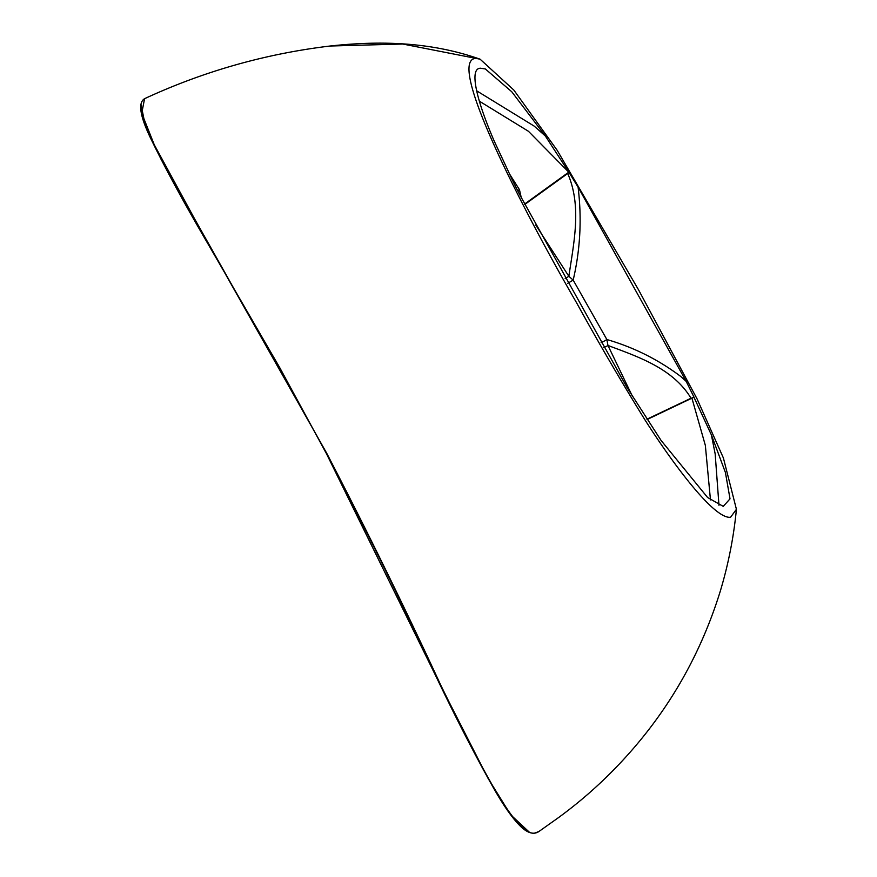 <?xml version="1.0" encoding="UTF-8"?>
<svg xmlns="http://www.w3.org/2000/svg" width="877" height="877" viewBox="0 0 877 877"><rect width="100%" height="100%" fill="white"/><g stroke="black" fill="none" stroke-linecap="round" stroke-linejoin="round"><path stroke-width="1.32" d="M509.46 173.843L519.447 189.673A7.915 1.315 -32.2 0 0 519.074 189.892A7.915 1.315 -32.2 0 0 517.649 190.748M476.595 90.769L534.214 126.135L545.33 135.979L511.762 91.756L485.343 68.954L480.607 68.231C468.307 68.022 477.526 102.795 494.464 141.635L511.686 178.535M529.302 832.152L510.666 814.777L487.82 777.932L436.472 677.318L326.376 453.53L279.675 367.54L207.432 242.929C184.598 203.913 166.246 170.237 152.39 141.866C140.156 117.408 137.546 103.015 144.552 98.695L141.756 113.286L154.264 144.76L204.155 236.406L326.737 453.288C366.86 530.377 405.01 607.98 441.208 686.099C477.187 758.945 515.325 836.976 534.838 833.062L538.917 831.506L558.386 817.693C579.171 802.521 598.498 785.671 616.356 767.123C664.876 716.838 699.506 658.221 720.258 591.273C728.327 564.492 733.709 537.173 736.417 509.318L723.415 458.024L697.018 398.794L638.544 289.838L557.169 150.285L513.801 90.024L480.103 59.197L402.74 44.025L330.092 46.021C376.145 41.033 428.14 40.868 480.103 59.197M475.159 58.43C445.527 62.431 529.434 221.541 576.682 302.971C598.202 342.118 620.927 381.046 644.858 419.721C669.644 458.824 713.363 519.392 730.552 517.277L736.417 509.318M578.086 187.13C581.944 218.581 580.311 249.572 573.174 280.103L606.873 339.531C633.698 347.303 658.298 359.603 680.684 376.419L686.187 381.385L578.086 187.13L569.074 172.517L524.797 204.462M647.171 419.48L693.948 397.193L711.39 434.893L715.172 453.913L718.976 505.305M511.784 178.886L519.151 193.685L627.285 387.93L661.105 440.484L707.607 497.511L723.251 506.38L730.015 498.849L725.422 472.506L711.39 434.893M545.33 135.979L569.074 172.517M686.187 381.385L693.85 396.832L693.082 397.621M710.469 499.912L705.338 445.373L691.92 398.18M326.737 453.288L161.258 159.702L145.286 125.455L140.934 104.111M535.704 224.961L568.866 276.31C573.69 242.918 582.065 206.468 567.715 173.493L568.756 172.177L528.436 131.276L479.324 101.151M646.974 419.184L691.032 398.224C672.9 368.329 638.303 356.851 607.958 345.472A7.915 2.697 -26.1 0 1 603.76 347.489M567.342 173.207L524.578 204.067L568.395 172.429M601.074 342.786A7.915 0.833 -28.8 0 0 606.873 339.531L607.958 345.472L632.58 396.623M691.076 398.575L693.85 396.832M565.084 278.743A7.915 1.305 -32.5 0 1 568.866 276.31L573.174 280.103L567.638 283.348M326.365 453.53L326.376 453.53C364.328 526.189 400.46 599.605 434.762 673.788C455.733 717.792 475.542 756.259 494.2 789.179C504.67 807.531 514.01 820.444 522.221 827.932C528.754 833.468 534.323 834.652 538.917 831.506M519.447 189.673L521.322 197.862M144.552 98.695L144.552 98.695C203.552 71.355 265.402 53.793 330.092 46.021"/></g></svg>
